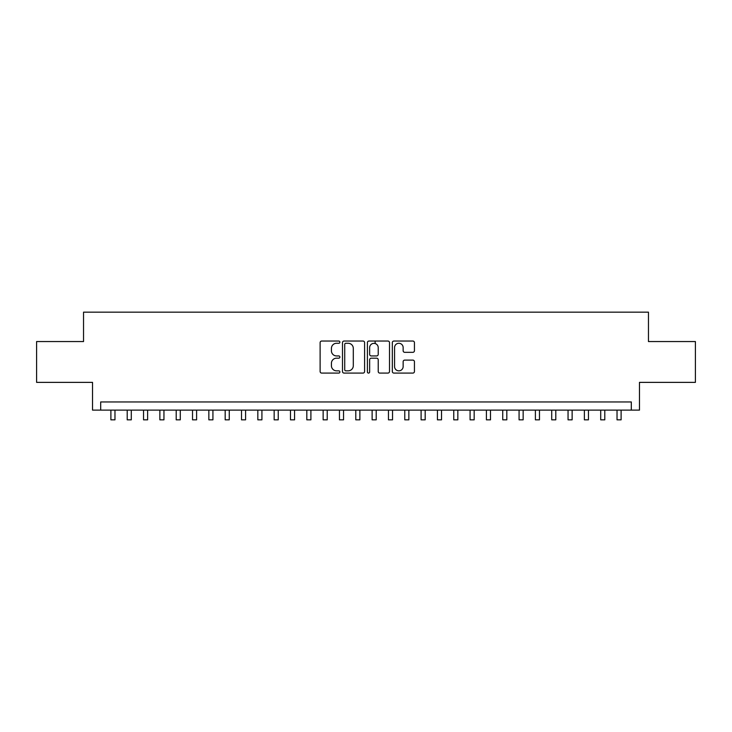 <?xml version="1.0" encoding="UTF-8"?>
<svg xmlns="http://www.w3.org/2000/svg" width="732" height="732" viewBox="0 0 732 732"><rect width="100%" height="100%" fill="white"/><g stroke="black" fill="none" stroke-linecap="round" stroke-linejoin="round"><path stroke-width="1.1" d="M339.877 342.155A1.125 1.125 0 0 0 338.751 341.039L321.723 341.039A1.601 1.601 0 0 0 320.122 342.64L320.122 371.481A1.601 1.601 0 0 0 321.723 373.091L338.751 373.091A1.125 1.125 0 0 0 339.877 371.966A1.125 1.125 0 0 0 338.751 370.84L336.555 370.84A5.124 5.124 0 0 1 331.422 365.716L331.422 363.31A5.124 5.124 0 0 1 336.555 358.186L338.751 358.186A1.125 1.125 0 0 0 339.877 357.06A1.125 1.125 0 0 0 338.751 355.935L336.555 355.935A5.124 5.124 0 0 1 331.422 350.811L331.422 348.405A5.124 5.124 0 0 1 336.555 343.281L338.751 343.281A1.125 1.125 0 0 0 339.877 342.155M412.839 352.33A1.601 1.601 0 0 0 414.44 350.729L414.44 342.64A1.601 1.601 0 0 0 412.839 341.039L393.926 341.039A1.601 1.601 0 0 0 392.325 342.64L392.325 371.481A1.601 1.601 0 0 0 393.926 373.091L412.839 373.091A1.601 1.601 0 0 0 414.44 371.481L414.44 361.709A1.601 1.601 0 0 0 412.839 360.107L404.741 360.107A1.601 1.601 0 0 0 403.14 361.709L403.14 366.558A4.291 4.291 0 0 1 398.858 370.84A4.291 4.291 0 0 1 394.566 366.558L394.566 347.563A4.291 4.291 0 0 1 398.858 343.281A4.291 4.291 0 0 1 403.14 347.563L403.14 350.729A1.601 1.601 0 0 0 404.741 352.33L412.839 352.33M631.313 410.121L639.475 410.121L639.475 382.369L695.4 382.369L695.4 341.551L648.461 341.551L648.461 312.161L83.54 312.161L83.54 341.551L36.6 341.551L36.6 382.369L92.525 382.369L92.525 410.121L631.313 410.121L631.313 401.96L100.687 401.96L100.687 410.121M364.6 342.64A1.601 1.601 0 0 0 362.999 341.039L344.086 341.039A1.601 1.601 0 0 0 342.485 342.64L342.485 371.481A1.601 1.601 0 0 0 344.086 373.091L362.999 373.091A1.601 1.601 0 0 0 364.6 371.481L364.6 342.64M369.001 341.039L387.914 341.039A1.601 1.601 0 0 1 389.516 342.64L389.516 371.481A1.601 1.601 0 0 1 387.914 373.091L379.826 373.091A1.601 1.601 0 0 1 378.224 371.481L378.224 359.787A1.601 1.601 0 0 0 376.614 358.186L371.252 358.186A1.601 1.601 0 0 0 369.642 359.787L369.642 371.966A1.125 1.125 0 0 1 368.525 373.091A1.125 1.125 0 0 1 367.4 371.966L367.4 342.64A1.601 1.601 0 0 1 369.001 341.039M345.843 343.281A1.125 1.125 0 0 0 344.726 344.397L344.726 369.724A1.125 1.125 0 0 0 345.843 370.84L348.167 370.84A5.124 5.124 0 0 0 353.3 365.716L353.3 348.405A5.124 5.124 0 0 0 348.167 343.281L345.843 343.281M378.224 347.645A4.291 4.291 0 0 0 373.933 343.363A4.291 4.291 0 0 0 369.642 347.645L369.642 354.334A1.601 1.601 0 0 0 371.252 355.935L376.614 355.935A1.601 1.601 0 0 0 378.224 354.334L378.224 347.645M110.889 410.121L110.889 419.839L114.97 419.839L114.97 410.121M127.212 410.121L127.212 419.839L131.293 419.839L131.293 410.121M143.545 410.121L143.545 419.839L147.626 419.839L147.626 410.121M159.869 410.121L159.869 419.839L163.95 419.839L163.95 410.121M176.202 410.121L176.202 419.839L180.282 419.839L180.282 410.121M192.525 410.121L192.525 419.839L196.606 419.839L196.606 410.121M208.849 410.121L208.849 419.839L212.93 419.839L212.93 410.121M225.181 410.121L225.181 419.839L229.262 419.839L229.262 410.121M241.505 410.121L241.505 419.839L245.586 419.839L245.586 410.121M257.829 410.121L257.829 419.839L261.919 419.839L261.919 410.121M274.161 410.121L274.161 419.839L278.242 419.839L278.242 410.121M290.485 410.121L290.485 419.839L294.566 419.839L294.566 410.121M306.818 410.121L306.818 419.839L310.899 419.839L310.899 410.121M323.141 410.121L323.141 419.839L327.222 419.839L327.222 410.121M339.465 410.121L339.465 419.839L343.546 419.839L343.546 410.121M355.798 410.121L355.798 419.839L359.879 419.839L359.879 410.121M375.141 343.537L375.141 341.039M372.121 410.121L372.121 419.839L376.202 419.839L376.202 410.121M388.454 410.121L388.454 419.839L392.535 419.839L392.535 410.121M404.778 410.121L404.778 419.839L408.859 419.839L408.859 410.121M421.101 410.121L421.101 419.839L425.182 419.839L425.182 410.121M437.434 410.121L437.434 419.839L441.515 419.839L441.515 410.121M453.758 410.121L453.758 419.839L457.839 419.839L457.839 410.121M470.081 410.121L470.081 419.839L474.171 419.839L474.171 410.121M486.414 410.121L486.414 419.839L490.495 419.839L490.495 410.121M502.738 410.121L502.738 419.839L506.818 419.839L506.818 410.121M519.07 410.121L519.07 419.839L523.151 419.839L523.151 410.121M535.394 410.121L535.394 419.839L539.475 419.839L539.475 410.121M551.718 410.121L551.718 419.839L555.798 419.839L555.798 410.121M568.05 410.121L568.05 419.839L572.131 419.839L572.131 410.121M584.374 410.121L584.374 419.839L588.455 419.839L588.455 410.121M600.707 410.121L600.707 419.839L604.788 419.839L604.788 410.121M617.03 410.121L617.03 419.839L621.111 419.839L621.111 410.121"/></g></svg>
